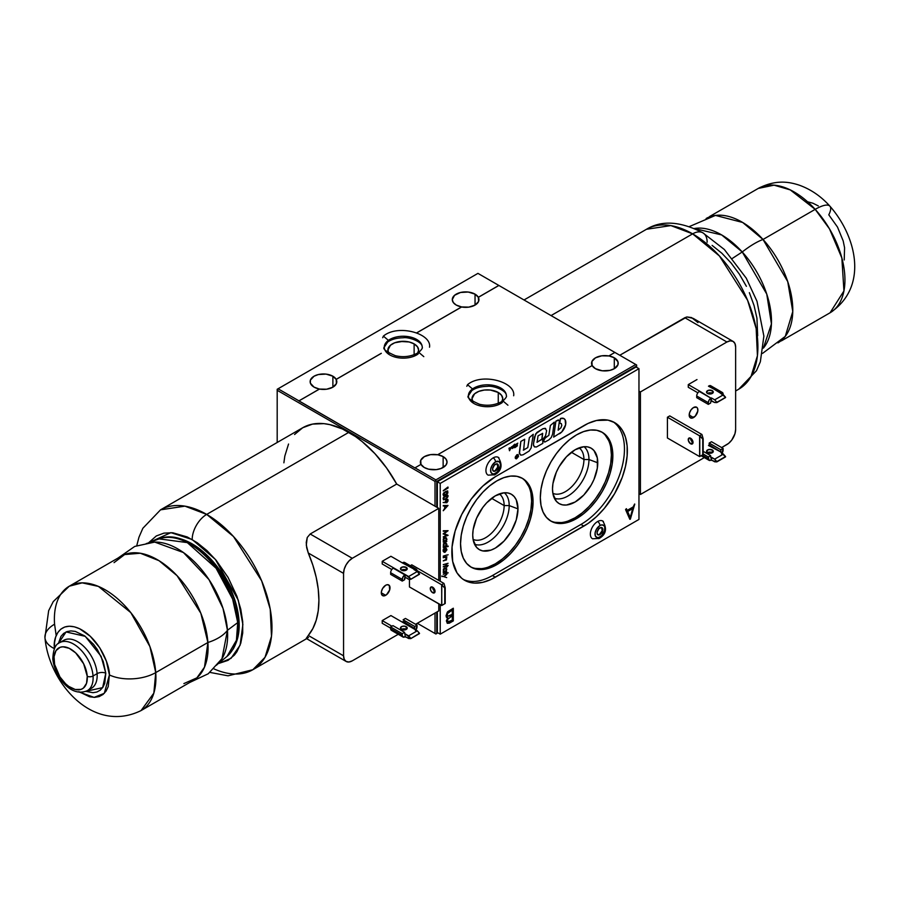 <?xml version="1.0" encoding="UTF-8"?>
<svg xmlns="http://www.w3.org/2000/svg" width="899" height="899" viewBox="0 0 899 899"><rect width="100%" height="100%" fill="white"/><g stroke="black" fill="none" stroke-linecap="round" stroke-linejoin="round"><path stroke-width="1.35" d="M414.124 343.89L414.124 354.79L414.124 343.89L409.135 341.968L400.246 341.463L394.695 342.789L390.447 345.238L387.862 350.172A15.384 8.878 180 0 1 397.358 341.968A15.384 8.878 180 0 1 414.124 343.89A15.384 8.878 180 0 1 418.631 350.172L417.462 346.778L414.124 343.89L414.124 354.79L414.124 343.89L409.135 341.968L403.246 341.294L394.695 342.789L390.447 345.238L388.154 348.441L388.154 351.902L389.031 353.577L387.862 350.172A15.384 8.878 180 0 1 397.358 341.968A15.384 8.878 180 0 1 414.124 343.89A15.384 8.878 180 0 1 418.631 350.172A15.384 8.878 180 0 1 417.81 353.037A15.384 8.878 180 0 0 418.631 350.172L417.462 346.778L414.124 343.89M388.683 353.037A15.384 8.878 180 0 1 387.862 350.172A15.384 8.878 180 0 0 388.683 353.037M417.462 353.577L418.631 350.172L417.462 353.577M468.593 397.302A18.98 10.957 180 0 1 472.526 388.941L471.818 390.582L472.526 388.941A18.98 10.957 0 0 0 468.593 397.302A18.98 10.957 0 0 0 482.392 406.337A18.98 10.957 0 0 0 502.226 402.595L502.934 400.943L507.935 405.213L502.934 400.943C495.652 405.157 487.831 406.258 479.47 404.258C470.267 400.201 466.57 397.369 468.401 395.762L471.818 390.582C475.638 387.896 480.819 386.491 487.37 386.356C492.495 385.368 506.879 390.155 506.351 395.762C506.98 396.414 505.834 398.133 502.934 400.943M472.526 388.941L467.525 384.671L472.526 388.941A18.98 10.957 180 0 1 492.36 385.199A18.98 10.957 180 0 1 506.159 394.223A18.98 10.957 0 0 0 492.36 385.199A18.98 10.957 0 0 0 472.526 388.941M466.817 386.312L467.525 384.671C481.931 372.456 516.026 381.963 513.655 395.762M384.457 348.733A18.98 10.957 180 0 1 388.402 340.373L387.683 342.013L388.402 340.373A18.98 10.957 0 0 0 384.457 348.733A18.98 10.957 0 0 0 398.268 357.768A18.98 10.957 0 0 0 418.091 354.015L418.799 352.374L423.8 356.645L418.799 352.374C411.517 356.577 403.696 357.678 395.346 355.689C386.132 351.633 382.446 348.801 384.266 347.194L387.683 342.013C391.503 339.328 396.684 337.912 403.235 337.777C408.36 336.799 422.744 341.575 422.215 347.194C422.845 347.834 421.698 349.565 418.799 352.374M388.402 340.373L383.401 336.102L388.402 340.373A18.98 10.957 180 0 1 408.225 336.619A18.98 10.957 180 0 1 422.036 345.654A18.98 10.957 0 0 0 408.225 336.619A18.98 10.957 0 0 0 388.402 340.373M382.682 337.743L383.401 336.102C397.796 323.876 431.891 333.383 429.52 347.194M733.078 341.395A12.305 7.102 -60 0 1 735.629 347.025L734.966 343.564L733.078 341.395L730.258 340.845L726.92 342.002L684.836 317.707L726.92 342.002A12.305 7.102 -60 0 1 733.078 341.395L693.23 318.392L686.937 316.954L619.782 355.262L684.836 317.707L686.937 316.954L691.556 317.572L697.972 322.617M692.635 233.852L551.053 315.583L692.635 233.852L719.425 255.968L747.597 300.288L756.171 328.629L757.43 355.746L750.935 376.771L738.787 389.166A92.316 53.299 -120 0 0 752.935 315.201A92.316 53.299 -120 0 0 692.635 233.852A20.52 11.844 -60 0 1 702.883 232.83A20.52 11.844 120 0 0 692.635 233.852A92.316 53.299 -120 0 0 646.471 229.279L670.868 225.593L692.635 233.852M707.524 393.357L709.918 392.784L712.311 393.357L712.311 390.683A3.382 1.955 180 0 1 713.3 392.065A3.382 1.955 180 0 1 711.21 393.863A3.382 1.955 180 0 1 707.524 393.447A3.382 1.955 180 0 1 706.524 392.065A3.382 1.955 180 0 1 708.614 390.256A3.382 1.955 180 0 1 712.311 390.683L712.311 393.357A3.382 1.955 0 0 0 707.446 393.402M693.534 407.528A6.158 3.551 -60 0 1 696.613 407.225A6.158 3.551 -60 0 1 697.557 412.147A6.158 3.551 -60 0 1 693.534 417.574L689.173 415.057L693.534 417.574A6.158 3.551 -60 0 1 690.454 417.878A6.158 3.551 -60 0 1 689.511 412.944A6.158 3.551 -60 0 1 693.534 407.528L696.613 407.225L697.557 408.303L697.804 411.068L695.197 416.226L691.117 418.125L689.511 416.799L689.511 412.944L691.117 409.764L693.534 407.528M707.524 452.658L709.918 452.085L712.311 452.658L712.311 449.972A3.382 1.955 180 0 1 713.3 451.354A3.382 1.955 180 0 1 711.21 453.163A3.382 1.955 180 0 1 707.524 452.736A3.382 1.955 180 0 1 706.524 451.354A3.382 1.955 180 0 1 708.614 449.545A3.382 1.955 180 0 1 712.311 449.972L712.311 452.658A3.382 1.955 0 0 0 707.446 452.691M690.556 438.218A3.382 1.955 -120 0 0 692.949 442.443L690.634 443.791A3.382 1.955 60 0 1 688.42 440.802A3.382 1.955 60 0 1 688.937 438.094A3.382 1.955 60 0 1 690.634 438.262A3.382 1.955 60 0 1 692.837 441.24A3.382 1.955 60 0 1 692.32 443.96A3.382 1.955 60 0 1 690.634 443.791L692.949 442.443L691.252 440.656L690.556 438.307M667.418 417.237L669.744 415.9L701.939 434.487L699.624 435.835L667.418 417.237L699.624 435.835L701.939 434.487L703.175 438.802L701.939 434.487L669.744 415.9L667.418 417.237L667.418 438.004L699.624 456.602L703.175 454.546L703.175 438.802L703.175 454.546L699.782 456.512L699.782 436.094L702.737 439.06L702.737 454.804L703.175 438.802L699.624 435.835L699.624 456.602L667.418 438.004L667.418 417.237M690.634 443.791L692.32 443.96L692.837 441.24L690.634 438.262L688.937 438.094L688.42 440.802L690.634 443.791M638.964 493.652L640.414 494.484L640.414 391.953L638.964 391.11L640.414 391.953L640.414 494.484L704.333 457.591L640.414 494.484L638.964 493.652M721.661 447.578L728.617 443.364L731.764 440.061L734.966 433.7L735.629 429.464A12.305 7.102 -60 0 1 726.92 444.544L721.661 447.578M735.629 429.464L735.629 347.025L735.629 429.464M708.468 445.488L720.616 451.849L709.187 444.735L709.187 443.061L720.796 449.758L720.796 451.433L720.796 449.758L723.111 448.421L711.514 441.724L709.187 443.061L720.796 449.758L723.111 448.421L711.514 441.724M710.929 457.467L714.683 459.131L723.38 454.107L725.56 456.535L716.851 461.895L725.56 456.535L716.851 461.558L714.683 459.131L716.851 461.895L725.56 456.872L720.504 451.939L723.38 454.107L714.683 459.131L711.367 457.22L711.367 459.895L710.929 457.467M721.953 453.276L723.111 448.421L723.111 450.096A3.697 2.135 -60 0 1 721.953 453.276L721.504 453.815M714.683 461.805L716.851 461.895L710.929 460.153A3.697 2.135 -60 0 1 709.086 460.333A3.697 2.135 -60 0 1 708.322 458.636L702.209 455.108L708.322 458.636L708.322 456.962L703.175 453.995L708.322 456.962L709.086 460.333L711.367 459.895L714.683 461.805M703.175 451.32L710.637 455.624L708.322 456.962L710.637 455.624L710.637 457.299M692.039 441.712L692.848 441.252L692.039 441.712M712.311 449.972L708.614 449.545L706.524 451.354L708.614 453.163L711.21 453.163L713.042 452.107L712.311 449.972M708.468 386.199L720.504 392.649A3.697 2.135 -60 0 1 722.346 392.458A3.697 2.135 -60 0 1 723.111 394.155L722.346 392.458L720.065 392.897L708.895 385.952A3.697 2.135 120 0 1 710.749 385.761L722.346 392.458M697.882 392.818L688.274 387.278L688.274 384.592L699.759 391.222L688.274 384.592L696.983 379.569L688.274 384.592L688.274 387.278L697.882 392.818M716.851 402.595L725.56 397.246L716.851 402.595L725.56 397.572L716.851 402.269L714.683 399.83L723.38 394.807L725.56 397.246L720.065 392.897L723.38 394.807L714.683 399.83L716.851 402.269L714.683 402.516L716.851 402.595M710.929 400.853L714.683 402.516L711.367 400.606L711.367 397.92L714.683 399.83L711.367 397.92L710.637 403.033L708.322 404.37L696.714 397.673L696.714 395.998L708.322 402.696L708.322 404.37L696.714 397.673M710.637 403.033L708.322 404.37L708.322 402.696L709.086 400.122L710.929 398.178L699.321 391.47A3.697 2.135 120 0 0 696.714 395.998L708.322 402.696A3.697 2.135 -60 0 1 710.929 398.178L699.759 391.222M712.311 390.683L708.614 390.256L706.524 392.065L707.524 393.447L711.21 393.863L713.3 392.065L712.311 390.683M726.92 342.002L640.414 391.953L726.92 342.002M712.109 245.382L721.875 253.26L731.067 262.957L739.349 274.128L746.384 286.32M749.35 292.647L754.047 305.491L756.936 318.156L757.666 335.765M735.629 390.998L738.787 389.166L756.475 370.714L760.352 361.769L763.88 336.114L756.98 301.244L746.249 278.151L724.336 249.484L702.883 232.83A20.52 11.844 -60 0 1 707.142 242.224M448.084 563.302L443.274 564.741L448.084 563.302M448.151 565.46L446.825 567.067L446.443 566.303L443.274 566.887L446.443 565.774L446.443 565.055L448.151 565.46M443.162 502.53L446.825 502.721L448.028 500.99L447.904 499.451L446.14 499.81L445.32 502.417L443.162 502.53M446.713 502.305L445.78 501.428L447.095 499.732L447.635 500.765L446.713 502.305M451.837 552.087A61.548 35.533 -60 0 1 495.349 476.717L482.718 486.168L471.177 499.147L461.715 514.509L455.152 530.949L452.051 547.042L452.669 561.414L456.973 572.809L461.715 578.271L464.581 580.26A61.548 35.533 -60 0 1 451.837 552.087M444.87 552.222L445.016 548.626L443.657 549.974L444.252 552.312L443.207 550.885L443.735 548.907L445.702 548.087L446.927 549.828L445.016 552.312L445.016 548.626M445.41 551.66L446.488 549.918L445.41 548.604L445.41 551.66M446.252 548.334L446.927 549.828M557.65 420.204L555.897 421.215L553.66 437.116L561.785 431.925L565.617 424.789L565.111 419.743L563.639 418.451L560.448 418.586L559.785 423.283L561.336 423.586L561.808 425.396L560.954 427.8L558.144 430.194L559.38 421.114L558.706 420.002L557.65 420.204M563.965 418.619L563.943 418.597A9.001 5.203 120 0 0 563.943 418.597A9.001 5.203 120 0 0 560.414 418.563L560.448 418.586A9.001 5.203 -60 0 1 563.965 418.619A9.001 5.203 -60 0 1 565.347 425.834A9.001 5.203 -60 0 1 559.47 433.767M437.33 507.519L437.33 481.74L440.229 483.415L440.229 581.271L440.229 483.415L437.33 481.74L636.054 367.006L638.964 368.68L440.229 483.415L638.964 368.68L636.054 367.006M437.33 632.491L440.229 634.166L440.229 604.712L440.229 634.166L437.33 632.491L437.33 611.736M638.964 519.431L638.964 368.68L638.964 519.431L440.229 634.166L638.964 519.431M463.165 579.372A61.548 35.533 120 0 0 492.45 575.54L495.349 577.214L588.103 523.42L596.475 516.678L604.353 508.351L614.613 493.641L622.22 477.414L625.479 466.424L627.142 455.804L627.142 445.949L625.479 437.251L622.22 430.037L617.478 424.575L614.613 422.586L608.016 420.136L596.475 420.496L588.103 423.407L495.349 476.717L583.844 425.632A61.548 35.533 -60 0 1 614.613 422.586A61.548 35.533 -60 0 1 624.041 471.896A61.548 35.533 -60 0 1 583.844 526.129L580.934 524.454L492.45 575.54L495.349 577.214A61.548 35.533 -60 0 1 464.581 580.26L471.177 582.709L474.841 583.125L482.718 582.35L491.09 579.439L583.844 526.129L580.934 524.454A61.548 35.533 120 0 0 620.737 471.548A61.548 35.533 120 0 0 613.129 421.8M632.682 508.587L630.233 517.554M632.885 508.474L627.671 511.486L632.885 508.474L630.334 517.802L627.671 511.486M625.738 509.755L630.334 519.229L634.773 504.103L633.267 507.047L627.255 510.52L626.423 508.699L625.738 509.755M634.627 504.024L633.121 506.969L627.199 510.385L633.267 507.047L627.255 510.52M447.994 496.001L447.118 494.989L444.32 496.428L443.106 498.215L443.522 499.844L445.915 499.069L447.758 497.046L447.724 495.18L448.14 496.091L445.499 495.619L448.14 496.091M447.848 505.407L443.274 505.991M444.657 506.047L444.657 508.429L443.274 510.486M447.871 487.067L443.274 490.652M446.691 574.405L443.398 576.517L441.836 576.012L441.982 576.619M446.691 577.596L441.982 576.102L443.544 576.596L446.825 574.304L444.095 576.776M448.062 572.865L443.274 574.169M446.219 568.303L444.758 567.977L443.477 568.966L443.274 572.517M446.219 543.086L444.915 542.715L443.477 543.749L443.274 547.289M448.062 545.996L446.297 546.21M446.477 531.219L443.14 533.894L446.713 535.298L443.274 537.029L448.084 535.343L444.14 533.748L448.084 530.68L443.274 530.781L446.736 531.208L443.274 533.972M446.533 535.231L443.274 536.894M447.938 535.197L444.162 533.736M447.938 530.68L443.274 531.23M516.869 454.759L515.194 457.658L516.228 458.861L515.352 458.344L515.352 456.861L516.891 454.748L515.419 457.557L515.846 458.524L516.891 458.445L515.824 458.512M516.869 458.468L516.251 458.883M545.715 428.609L542.839 428.722L535.647 433.88L533.455 443.657L533.523 445.499L534.871 447.039M554.245 422.17L550.379 425.452L548.873 435.24L544.176 438.858L543.76 441.465L544.783 442.05M511.7 446.702L509.958 448.579L511.745 446.679L509.531 450.747L509.014 448.241L509.8 447.792L508.991 448.23L509.497 450.725M514.7 444.218L512.531 446.387L512.093 448.185L514.149 447.545L514.678 444.196L512.497 446.376L512.284 448.545M517.285 457.265L517.285 455.624L516.386 457.299L517.285 457.265M517.768 443.196L515.442 444.612L515.352 446.32M517.341 444.623L515.981 444.724L517.802 443.173L515.475 444.623L515.251 446.297L516.689 446.084L514.891 447.612M516.7 445.634L514.891 447.657L517.318 445.893L517.375 444.645L515.925 445.151M447.747 617.692L446.365 620.872L447.376 623.333M453.175 608.308L447.567 611.769L446.05 615.714L446.443 617.332L447.893 617.77L446.511 620.962L447.241 623.277L449.286 623.187L453.321 620.906L453.321 608.23L447.151 612.556L446.207 615.41L446.837 617.647M626.367 508.699L625.558 509.576L629.794 519.262M558.942 420.136L555.863 421.193L553.672 437.083M564.437 418.956L562.65 418.192L560.414 418.563L559.762 423.272L561.313 423.564L561.774 425.384L560.92 427.789L558.144 430.16M533.231 434.307L529.365 437.588L527.747 447.578L523.634 450.084L524.668 439.24L520.847 441.443L519.442 453.624L520.779 455.175L523.106 454.77L529.163 451.006L531.129 447.96L533.264 434.284L529.387 437.599L527.78 447.601L523.297 450.118M524.634 439.263L520.824 441.431L519.319 452.77L520.813 455.186M516.936 458.389L518.476 456.501L518.116 454.591L516.936 454.68L518.408 455.804L516.936 458.389M446.219 537.782L444.758 537.456L443.477 538.445L443.274 541.996M446.106 548.255L444.578 548.087L443.297 549.267L443.117 551.109L444.106 552.233M447.399 555.065L448.118 554.75L447.399 555.065M446.691 555.043L443.274 556.088M446.691 556.695L443.274 557.74M445.769 557.537L446.095 559.436L443.274 560.785M447.938 563.325L443.274 564.628M446.691 565.01L443.274 566.775M446.297 566.336L446.443 567.033M448.005 565.482L446.825 565.595M447.747 491.034L444.095 492.427L443.061 494.236L443.522 495.641M447.758 499.372L445.994 499.732L445.174 502.327L443.185 502.485M452.287 615.68L452.287 620.13L447.691 621.951M445.69 538.085L446.241 539.962L444.095 541.097M452.287 610.028L452.287 614.309L447.41 616.388M446.825 556.661L443.274 557.324L445.915 557.616L446.5 558.56L445.938 559.774L443.274 560.897L446.466 559.931L446.825 556.661M446.825 541.445L446.174 541.052L446.915 539.501L446.365 537.872L444.218 537.872L443.218 539.557L443.892 541.468L443.274 542.108L446.825 541.445M445.05 538.04L446.05 538.31L446.455 539.715L444.477 541.288L443.634 539.58L445.05 538.04M545.524 437.476L548.795 435.464L550.413 425.463L554.278 422.148L552.604 434.082L551.289 437.453L548.84 439.903L544.805 442.072L543.648 440.735L545.524 437.476M449.927 621.659L447.837 622.029L447.623 619.389L452.433 615.59L452.433 620.22L449.927 621.659M449.714 615.961L447.286 616.197L447.511 613.567L452.433 609.938L452.433 614.388L449.714 615.961M545.524 435.88L546.626 430.722L545.154 428.306L542.861 428.733L536.804 432.498L534.388 437.217L533.433 444.645L534.309 446.747L536.377 447.005L542.861 443.353L542.636 439.589L545.524 435.88M538.04 435.858L542.67 433.385L542.03 439.049L537.108 442.286L538.04 435.858M448.208 546.491L446.174 546.345L446.915 544.345L445.78 542.827L443.477 544.064L443.892 546.772L443.274 547.401L448.208 546.491M445.05 543.333L446.05 543.614L446.455 545.008L444.477 546.581L443.634 544.873L445.05 543.333M448.017 505.474L443.274 505.541L444.791 506.036L444.791 508.519L443.274 510.733L448.017 505.474M445.286 506.025L447.095 505.968L445.286 507.98L445.286 506.025M445.69 568.606L446.241 570.483L444.095 571.629M446.825 571.966L446.174 571.573L446.769 568.966L445.78 568.056L444.409 568.269L443.319 569.651L443.892 572L443.274 572.629L446.825 571.966M445.05 568.561L446.05 568.831L446.455 570.236L444.477 571.809L443.634 570.101L445.05 568.561M445.848 548.727L446.275 550.357L445.263 551.57M445.69 543.378L446.095 545.581L444.095 546.401M542.479 433.318L541.839 439.442L536.917 442.218M447.252 499.754L447.252 501.44L445.87 502.271M445.499 498.833L443.803 499.26L443.814 497.597L447.297 495.72L447.297 497.125L445.499 498.833M447.061 491.393L446.781 493.652L443.803 495.057M448.017 487.078L448.017 488.09L443.274 490.82L448.017 487.078M446.825 555.009L443.274 556.2L446.825 555.009M448.208 572.843L443.274 574.281L448.208 572.843M513.003 446.376L513.812 445.971L512.823 447.994L513.003 446.376M513.756 445.837L512.745 447.96M446.87 505.98L445.286 507.733M509.8 447.792L509.958 448.612M510.036 448.949L510.16 449.59L510.565 448.635L510.036 448.949M445.646 491.495L443.331 493.866L443.668 495.731L446.061 494.956L447.904 492.933L447.612 490.921L445.646 491.495M443.645 494.495L444.724 492.596L447.444 491.596L446.297 494.293L444.275 495.214L443.645 494.495M235.988 643.122A66.47 38.376 -120 0 0 192.184 543.884L192.184 543.884A66.47 38.376 -120 0 0 175.136 537.737M385.66 595.318A6.158 3.551 -60 0 1 382.581 595.621A6.158 3.551 -60 0 1 381.637 590.699A6.158 3.551 -60 0 1 385.66 585.271L387.323 584.687L389.278 585.418L389.683 589.901L386.514 594.733L383.244 595.868L381.637 594.542L381.311 592.812L385.66 595.318L381.311 592.812L381.39 591.778L382.581 588.519L385.66 585.271A6.158 3.551 -60 0 1 388.739 584.968A6.158 3.551 -60 0 1 389.683 589.901A6.158 3.551 -60 0 1 385.66 595.318M406.303 629.401A3.382 1.955 0 0 0 406.236 629.356L406.236 626.682A3.382 1.955 180 0 1 407.225 628.064A3.382 1.955 180 0 1 405.146 629.862A3.382 1.955 180 0 1 401.448 629.446L405.146 629.862L407.225 628.064L405.146 626.255L402.55 626.255L400.718 627.311L401.448 629.446A3.382 1.955 180 0 1 400.46 628.064A3.382 1.955 180 0 1 402.55 626.255A3.382 1.955 180 0 1 406.236 626.682L406.236 629.356A3.382 1.955 0 0 0 401.381 629.401M406.303 570.112A3.382 1.955 0 0 0 406.236 570.067L406.236 567.381A3.382 1.955 180 0 1 407.225 568.764A3.382 1.955 180 0 1 405.146 570.573A3.382 1.955 180 0 1 401.448 570.146L405.146 570.573L407.225 568.764L406.236 567.381L402.55 566.966L400.46 568.764L401.448 570.146A3.382 1.955 180 0 1 400.46 568.764A3.382 1.955 180 0 1 402.55 566.966A3.382 1.955 180 0 1 406.236 567.381L406.236 570.067A3.382 1.955 0 0 0 401.381 570.112M308.469 637.515L306.233 638.414L308.278 635.447A92.316 53.299 -120 0 0 308.278 553.009L306.694 547.817L306.233 542.468L307.244 537.501L310.177 534.006L396.695 484.055A92.316 53.299 -120 0 0 348.846 432.329L206.691 514.408A92.316 53.299 60 0 1 267.003 595.745A92.316 53.299 60 0 1 252.844 669.721A92.316 53.299 60 0 1 213.94 668.867M306.638 638.661L252.844 669.721L265.003 657.326L271.487 636.301L270.228 609.185L261.654 580.844L233.493 536.523L206.691 514.408A20.52 11.844 120 0 0 192.184 539.524L215.423 559.436L238.269 600.15L242.887 624.502L240.1 645.19L231.021 658.338L218.715 663.451L228.088 660.327L234.403 655.09L236.965 651.64L240.775 643.223L242.708 633.065L242.708 621.58L240.775 609.185L236.965 596.363L228.088 577.428L216.12 560.268L206.927 550.559L197.162 542.681L187.206 536.939L172.754 532.77L163.978 533.118L156.291 535.973L148.897 542.524M432.666 592.722A3.382 1.955 60 0 1 430.452 589.744A3.382 1.955 60 0 1 430.969 587.025A3.382 1.955 60 0 1 432.666 587.193L430.969 587.025L430.452 589.744L431.745 591.98L434.352 592.891L434.869 590.182L432.666 587.193A3.382 1.955 60 0 1 434.869 590.182A3.382 1.955 60 0 1 434.352 592.891A3.382 1.955 60 0 1 432.666 592.722L434.981 591.385L432.666 592.722M432.588 587.159A3.382 1.955 -120 0 0 434.981 591.385A3.382 1.955 -120 0 0 435.049 591.43M409.45 586.946L441.656 605.533L443.971 604.195L441.656 605.533L441.814 585.035L444.769 587.991L444.769 603.735L441.814 605.454L444.769 603.735L444.769 587.991L441.656 584.766L417.035 570.55L441.656 584.766L443.971 583.429L441.656 584.766L441.814 605.454L409.45 586.946L409.45 579.259L409.45 586.946M410.27 565.707L411.776 564.842L443.971 583.429L445.207 587.744L443.971 583.429L411.776 564.842L410.27 565.707M444.128 604.106L445.207 603.487L445.207 587.744L445.207 603.487L444.128 604.106M434.981 591.385L433.284 589.598L432.588 587.238M294.569 434.498L302.693 427.755L312.582 424.092L323.865 423.643L329.899 424.631L342.452 429.003L355.543 436.599L362.173 441.611L374.95 453.692L386.615 468.031L396.695 484.055L438.779 508.362L352.273 558.301L310.177 534.006L396.695 484.055L438.779 508.362L352.273 558.301L348.936 560.987L346.115 564.797L344.227 569.146L343.564 573.382L343.564 655.821L344.227 659.282L346.115 661.45L348.936 662.001L352.273 660.844A12.305 7.102 -60 0 1 346.115 661.45A12.305 7.102 -60 0 1 343.564 655.821L308.278 635.447L312.852 628.558L316.19 620.299L318.224 610.837L318.909 600.363L318.224 589.103L316.19 577.293L312.852 565.179L308.278 553.009L343.564 573.382A12.305 7.102 -60 0 1 352.273 558.301L310.177 534.006L307.244 537.501L306.301 545.12L308.278 553.009L343.564 573.382L343.564 655.821L308.278 635.447L306.537 638.447M438.779 508.362L438.779 580.428L438.779 508.362M438.779 603.881L438.779 610.893L438.779 603.881M283.882 462.816L284.826 456.04L288.545 444.039M352.273 660.844L398.257 634.289L352.273 660.844M415.585 624.288L438.779 610.893L415.585 624.288M148.773 542.681L170.911 532.635L192.184 539.524A20.52 11.844 -60 0 1 206.691 514.408L184.936 506.148L160.539 509.834A92.316 53.299 60 0 1 206.691 514.408L348.846 432.329A92.316 53.299 -120 0 0 302.693 427.755L160.539 509.834L142.851 528.286L138.963 537.231L136.772 545.603M382.21 561.302L393.695 567.932L382.21 561.302L390.919 556.279L402.392 562.909L390.919 556.279L382.21 561.302L382.21 563.976L391.807 569.528L382.21 563.976L382.21 561.302M419.485 573.944L410.787 579.304L419.485 574.281L417.316 571.517L419.485 573.944M390.649 574.382L402.246 581.08L402.685 577.473L404.865 574.877L393.256 568.179A3.697 2.135 120 0 0 390.649 572.708L402.246 579.406L402.246 581.08L404.572 579.743L402.246 581.08L390.649 574.382L390.649 572.708L402.246 579.406A3.697 2.135 -60 0 1 404.865 574.877L405.292 577.315L408.607 579.226L410.787 579.304L408.607 579.226L405.292 577.315L404.572 579.743L404.572 578.068M404.865 577.563L405.292 574.63L410.787 578.967L408.607 576.54L417.316 571.517L414.439 569.359A3.697 2.135 -60 0 1 416.282 569.168A3.697 2.135 -60 0 1 417.046 570.865L416.282 569.168L414.001 569.606L417.316 571.517L408.607 576.54L393.695 567.932M402.392 562.909L414.439 569.359L402.831 562.65A3.697 2.135 120 0 1 404.674 562.471L416.282 569.168M401.448 570.067L403.842 569.494L406.236 570.067M382.21 620.591L391.953 626.221L382.21 620.591L390.919 615.568L402.392 622.198L390.919 615.568L382.21 620.591L382.21 623.277L390.649 628.143L382.21 623.277L382.21 620.591M419.485 633.244L410.787 638.605L419.485 633.581L417.316 630.817L419.485 633.244M403.01 637.043L405.292 636.604L404.572 632.334L405.292 636.604L408.607 638.515L410.787 638.605L404.865 636.852A3.697 2.135 -60 0 1 403.01 637.043A3.697 2.135 -60 0 1 402.246 635.346L390.649 628.648A3.697 2.135 120 0 0 391.413 630.334L403.01 637.043L402.246 635.346L390.649 628.648L390.649 626.974L392.964 625.637L404.572 632.334L392.964 625.637M404.572 632.334L402.246 633.671L390.649 626.974L402.246 633.671L402.246 635.346L402.246 633.671L404.572 632.334M402.392 622.198L417.316 630.817L408.607 635.84L405.292 633.919L410.787 638.268L408.607 635.84L417.316 630.817L402.831 621.951L403.123 621.445L414.641 628.435L414.72 626.468L417.046 625.131L405.438 618.433L403.123 619.771L414.72 626.468L417.046 625.131L405.438 618.433M415.889 629.985L417.046 625.131L417.046 626.805A3.697 2.135 -60 0 1 415.877 629.985L415.428 630.525M404.82 622.423A3.697 2.135 120 0 0 405.325 621.04M401.448 629.356L403.842 628.783L406.236 629.356M597.891 534.793L600.51 534.197L602.352 531.702L602.791 528.938L601.049 527.499L598.835 528.781L597.093 532.23L597.453 534.545L599.936 534.59A4.102 2.371 -60 0 1 597.891 534.793A4.102 2.371 -60 0 1 597.262 531.5A4.102 2.371 -60 0 1 599.936 527.893A4.102 2.371 -60 0 1 601.993 527.679A4.102 2.371 -60 0 1 602.622 530.972A4.102 2.371 -60 0 1 599.936 534.59L599.509 534.332A4.102 2.371 120 0 0 602.128 530.916A4.102 2.371 120 0 0 601.757 527.578M603.386 521.499A10.26 5.922 120 0 0 597.621 521.521A3.281 1.899 60 0 1 599.936 525.544A6.978 4.023 -60 0 1 604.87 528.387A6.978 4.023 -60 0 1 599.936 536.928A3.281 1.899 60 0 1 599.262 538.434A3.281 1.899 -120 0 0 599.936 536.928A6.978 4.023 -60 0 1 595.003 534.085A6.978 4.023 -60 0 1 599.936 525.544A3.281 1.899 -120 0 0 597.621 521.521A10.26 5.922 120 0 0 591.115 529.927A10.26 5.922 120 0 0 591.845 538.299M592.486 538.782L599.262 538.434A3.281 1.899 60 0 1 597.621 538.276M597.678 534.647A4.102 2.371 120 0 0 599.509 534.332L602.184 530.725L601.555 527.432M599.936 525.544L601.824 524.892L604.038 525.701L604.78 527.331L604.499 530.792L601.824 535.411L598.981 537.377L597.206 537.557L595.385 536.051L595.104 532.916L596.453 529.219L599.936 525.544M493.45 471.143L496.068 470.548L497.911 468.053L498.349 465.289L496.608 463.85L494.394 465.131L492.652 468.581L493.012 470.885L495.495 470.941A4.102 2.371 -60 0 1 493.45 471.143A4.102 2.371 -60 0 1 492.821 467.851A4.102 2.371 -60 0 1 495.495 464.232A4.102 2.371 -60 0 1 497.552 464.03A4.102 2.371 -60 0 1 498.181 467.323A4.102 2.371 -60 0 1 495.495 470.941L495.068 470.683A4.102 2.371 120 0 0 497.686 467.266A4.102 2.371 120 0 0 497.327 463.929M498.945 457.838A10.26 5.922 120 0 0 493.18 457.872A3.281 1.899 60 0 1 495.495 461.895A6.978 4.023 -60 0 1 500.428 464.738A6.978 4.023 -60 0 1 495.495 473.279A3.281 1.899 60 0 1 494.821 474.784A3.281 1.899 -120 0 0 495.495 473.279A6.978 4.023 -60 0 1 490.573 470.435A6.978 4.023 -60 0 1 495.495 461.895A3.281 1.899 -120 0 0 493.18 457.872A10.26 5.922 120 0 0 486.685 466.278A10.26 5.922 120 0 0 487.404 474.65M488.045 475.133L494.821 474.784A3.281 1.899 60 0 1 493.18 474.627M493.236 470.997A4.102 2.371 120 0 0 495.068 470.683L497.743 467.075L497.113 463.783M495.495 461.895L498.99 461.547L500.338 463.682L500.338 465.907L497.383 471.761L494.54 473.728L492.764 473.908L490.944 472.402L490.663 469.267L492.011 465.57L495.495 461.895M504.148 505.575A26.262 15.159 -60 0 1 493.079 531.579A26.262 15.159 -60 0 1 473.076 539.366A26.262 15.159 120 0 0 493.079 531.579A26.262 15.159 120 0 0 504.148 505.575L509.194 505.575A29.824 17.216 -60 0 1 497.012 534.669A29.824 17.216 -60 0 1 474.548 544.232A29.824 17.216 120 0 0 497.012 534.669A29.824 17.216 120 0 0 509.194 505.575L517.981 508.879A32.004 18.474 -60 0 1 502.417 542.693A32.004 18.474 -60 0 1 477.133 547.952A32.004 18.474 -60 0 1 472.728 535.006L473.155 539.85L476.537 547.322L479.358 549.66L482.785 550.93L490.944 550.121L495.349 548.075L504.013 541.086L511.351 531.174L516.262 519.869L517.981 508.879L516.262 499.866L514.172 496.563L511.351 494.225L507.924 492.955L504.013 492.798L495.349 495.81L486.696 502.799L482.785 507.474L476.537 518.285L473.155 529.657L472.728 535.006A32.004 18.474 -60 0 1 485.145 504.519A32.004 18.474 -60 0 1 508.767 493.158A32.004 18.474 -60 0 1 517.981 508.879L509.194 505.575A29.824 17.216 120 0 0 504.26 492.776A29.824 17.216 -60 0 1 509.194 505.575L504.148 505.575A26.262 15.159 120 0 0 499.305 493.933A26.262 15.159 -60 0 1 504.148 505.575L491.607 498.338L504.148 505.575M470.447 566.752A51.288 29.611 120 0 0 495.349 563.819L496.81 564.651A51.288 29.611 -60 0 1 471.166 567.19A51.288 29.611 -60 0 1 463.3 526.095A51.288 29.611 -60 0 1 496.81 480.909L503.878 477.627L510.688 476.077L516.947 476.324L522.443 478.369L526.96 482.111L530.309 487.415L532.377 494.079L533.073 501.844L532.377 510.418L530.309 519.465L526.96 528.634L522.443 537.58L516.947 545.963L510.688 553.458L503.878 559.762L496.81 564.651L489.73 567.932L482.932 569.483L476.661 569.224L471.166 567.19L466.648 563.448L463.3 558.144L461.243 551.48L460.546 543.715L461.243 535.141L463.3 526.095L466.648 516.925L471.166 507.969L476.661 499.597L482.932 492.101L489.73 485.797L496.81 480.909A51.288 29.611 -60 0 1 522.443 478.369A51.288 29.611 -60 0 1 530.309 519.465A51.288 29.611 -60 0 1 496.81 564.651L495.349 563.819A51.288 29.611 120 0 0 528.657 519.285A51.288 29.611 120 0 0 521.712 477.965M498.26 392.47L498.26 403.359L498.26 392.47L490.382 390.031L484.37 390.031L478.83 391.357L474.582 393.807L471.986 398.751A15.384 8.878 180 0 1 481.493 390.537A15.384 8.878 180 0 1 498.26 392.47A15.384 8.878 180 0 1 502.766 398.751L501.586 395.346L498.26 392.47M472.807 401.606A15.384 8.878 180 0 1 471.986 398.751L473.166 402.145M443.14 456.613L443.14 467.502L443.14 456.613A13.339 7.698 180 0 1 447.039 462.064A13.339 7.698 180 0 1 438.813 469.177A13.339 7.698 180 0 1 424.272 467.502A13.339 7.698 180 0 1 420.99 464.378L414.99 467.84L435.88 479.897L435.015 481.403L277.184 390.29L277.184 442.477L277.184 390.29L278.061 388.784L414.933 467.941L298.895 400.943L319.448 389.009A13.339 7.698 180 0 1 314.032 387.109A13.339 7.698 180 0 1 310.133 381.659A13.339 7.698 180 0 1 318.358 374.546A13.339 7.698 180 0 1 332.888 376.22L332.888 387.177L332.888 376.22A13.339 7.698 180 0 1 336.181 379.344L381.288 353.296L336.181 379.412L332.888 376.22L326.067 374.108L318.358 374.546L314.032 376.22L310.38 380.165L310.38 383.165L314.032 387.109L319.448 389.076L298.951 400.842L278.061 388.784L277.184 389.278L277.184 390.29L278.061 388.784L477.942 273.375L277.184 389.278L277.184 390.29L435.015 481.403L435.88 479.897L635.773 364.5L614.882 352.43L608.881 355.892A13.339 7.698 180 0 1 614.298 357.791L614.298 368.68L614.298 357.791A13.339 7.698 180 0 1 618.209 363.241A13.339 7.698 180 0 1 609.971 370.354A13.339 7.698 180 0 1 595.441 368.68A13.339 7.698 180 0 1 592.16 365.556L437.723 454.714A13.339 7.698 180 0 1 443.14 456.613L446.028 459.119L447.039 462.064L446.028 465.008L441.117 468.458L436.307 469.615L428.598 469.177L424.272 467.502L420.99 464.378L414.99 467.84L435.88 479.897L635.773 364.5L614.882 352.43L608.881 355.892L614.298 357.791L617.95 361.735L617.95 364.736L614.298 368.68L609.971 370.354L602.274 370.793L595.441 368.68L592.16 365.556L437.723 454.714L443.14 456.613M420.957 464.39A13.339 7.698 180 0 1 420.372 462.131A13.339 7.698 180 0 1 437.723 454.782L430.542 454.647L424.272 456.681L420.754 460.299L420.99 464.446M592.126 365.567A13.339 7.698 180 0 1 591.542 363.308A13.339 7.698 180 0 1 608.881 355.959L601.701 355.824L595.441 357.858L591.924 361.477L592.16 365.623M475.043 294.142L475.043 305.098L475.043 294.142A13.339 7.698 180 0 1 478.335 297.277L498.889 285.466L478.335 297.344A13.339 7.698 180 0 1 478.953 299.659A13.339 7.698 180 0 1 461.603 306.997L416.866 332.821L461.603 306.93L468.784 307.132L475.043 305.098L478.571 301.491L478.335 297.344L498.889 285.466L614.882 352.43L477.942 273.375L498.833 285.433L478.335 297.277L475.043 294.142A13.339 7.698 180 0 0 460.513 292.478A13.339 7.698 180 0 0 452.287 299.592L454.534 295.31L460.513 292.478L468.222 292.04L475.043 294.142M456.186 305.031A13.339 7.698 180 0 1 452.287 299.592L453.298 302.536L456.186 305.031A13.339 7.698 180 0 0 461.603 306.93L456.186 305.031M610.702 447.174L611.399 454.939L610.702 463.513L608.634 472.559L605.285 481.74L600.779 490.685L595.284 499.069L589.014 506.553L582.215 512.868L575.135 517.757L576.585 518.588A51.288 29.611 -60 0 1 550.941 521.128A51.288 29.611 -60 0 1 543.086 480.032A51.288 29.611 -60 0 1 576.585 434.846A51.288 29.611 -60 0 1 602.229 432.307A51.288 29.611 -60 0 1 610.095 473.402A51.288 29.611 -60 0 1 576.585 518.588L575.135 517.757A51.288 29.611 120 0 0 608.443 473.222A51.288 29.611 120 0 0 601.498 431.902M554.335 498.17A29.824 17.216 120 0 0 576.798 488.618A29.824 17.216 120 0 0 588.969 459.513L597.768 462.816A32.004 18.474 -60 0 1 582.192 496.63A32.004 18.474 -60 0 1 556.908 501.889A32.004 18.474 -60 0 1 552.503 488.944A32.004 18.474 -60 0 1 564.92 458.456A32.004 18.474 -60 0 1 588.553 447.095A32.004 18.474 -60 0 1 597.768 462.816L588.969 459.513A29.824 17.216 -60 0 1 576.798 488.618A29.824 17.216 -60 0 1 554.335 498.17M552.851 493.304A26.262 15.159 120 0 0 572.865 485.516A26.262 15.159 120 0 0 583.934 459.513L588.969 459.513L583.934 459.513A26.262 15.159 -60 0 1 572.865 485.516A26.262 15.159 -60 0 1 552.851 493.304M571.382 452.276L583.934 459.513L571.382 452.276M579.08 447.871A26.262 15.159 -60 0 1 583.934 459.513A26.262 15.159 120 0 0 579.08 447.871M584.035 446.713A29.824 17.216 -60 0 1 588.969 459.513A29.824 17.216 120 0 0 584.035 446.713M605.285 435.206L608.634 440.51M550.222 520.69A51.288 29.611 120 0 0 575.135 517.757L568.056 521.038M561.257 522.577L554.986 522.33M552.503 488.944L552.941 493.787L556.324 501.26L559.133 503.597L562.56 504.867L566.471 505.024L575.135 502.013L583.799 495.023L591.137 485.123L593.947 479.538L597.329 468.165L597.329 457.973L593.947 450.5L591.137 448.163L587.71 446.893L583.799 446.736L575.135 449.747L566.471 456.737L559.133 466.637L556.324 472.222L552.941 483.595L552.503 488.944M381.288 353.363L336.181 379.412A13.339 7.698 180 0 1 336.799 381.727A13.339 7.698 180 0 1 319.448 389.076L298.895 400.943L319.448 389.076L326.629 389.211L332.888 387.177L336.417 383.558L336.181 379.412L381.288 353.363M416.799 332.799L461.603 306.93L416.799 332.799M417.327 623.288L435.015 633.492L435.015 613.073L435.015 633.492L435.88 633.997L417.327 623.288M435.015 506.182L435.015 481.403L435.015 506.182M437.914 632.829L435.88 633.997L437.914 632.829M501.586 402.145L502.766 398.751A15.384 8.878 180 0 1 501.945 401.606M636.638 364.994L635.773 364.5L636.638 366.005L636.638 364.994M636.638 367.343L636.638 366.005L436.757 481.403L435.88 480.909L436.757 481.403L436.757 507.182L436.757 481.403L636.638 366.005L636.638 367.343M436.757 612.073L436.757 633.492L436.757 612.073M576.585 518.588L569.517 521.87L562.707 523.42L556.436 523.162L550.941 521.128L546.435 517.386L543.086 512.082L541.018 505.418L540.321 497.653L541.018 489.078L543.086 480.032L546.435 470.862L550.941 461.917L556.436 453.534L562.707 446.039L569.517 439.735L576.585 434.846L583.665 431.565L590.463 430.014L596.734 430.273L602.229 432.307L606.735 436.049L610.095 441.353L612.152 448.017L612.848 455.782L612.152 464.356L610.095 473.402L606.735 482.572L602.229 491.517L596.734 499.9L590.463 507.396L583.665 513.7L576.585 518.588M525.51 481.268L528.859 486.573M530.927 493.236L531.624 501.001L530.927 509.576L528.859 518.622L525.51 527.792L520.993 536.748L515.498 545.131L509.227 552.615L502.429 558.931L495.349 563.819L488.281 567.1M481.482 568.64L475.211 568.393M149.369 542.468L159.145 538.872L187.284 542.603L216.086 568.247L232.639 599.071L237.729 622.58A4.102 2.158 -4.1 0 0 238.561 621.153A4.102 2.158 175.9 0 1 237.729 622.58A68.189 39.376 -120 0 0 208.456 559.144A68.189 39.376 -120 0 0 159.145 538.872C189.397 525.949 236.797 577.821 238.561 621.153C239.348 632.233 237.538 641.56 233.144 649.145L227.009 656.405A68.189 39.376 -120 0 0 237.729 622.58L227.458 630.278L237.729 622.58L236.426 640.29L227.009 656.405L218.996 663.069M146.132 543.659A70.572 40.747 60 0 1 197.162 564.628A70.572 40.747 60 0 1 227.458 630.278L222.997 608.365L208.95 579.574L183.441 552.548L154.718 542.086L134.738 546.435L117.926 558.122M114.049 562.628L124.658 554.548L140.334 553.233L159.022 560.684L177.092 575.72L200.837 613.242L207.894 642.493A41.028 21.576 -4.1 0 0 227.458 630.278A41.028 21.576 175.9 0 1 207.894 642.493A71.796 41.455 -120 0 0 174.721 573.27A71.796 41.455 -120 0 0 121.41 556.11L69.257 586.215A71.796 41.455 60 0 1 122.556 603.375A71.796 41.455 60 0 1 155.741 672.598L207.894 642.493L155.741 672.598L149.919 646.595L130.793 612.601L98.418 586.406L82.191 582.855L69.257 586.215L53.266 601.577L48.658 610.679L44.95 637.593C48.782 682.431 92.485 734.326 141.053 710.581L153.841 693.14L155.741 672.598A32.825 17.261 175.9 0 1 109.408 674.935A32.825 17.261 -4.1 0 0 155.741 672.598A71.796 41.455 60 0 1 141.053 710.581L193.206 680.464A71.796 41.455 -120 0 0 207.894 642.493L204.5 667.148L196.881 677.857L183.879 683.588M54.412 648.629A32.825 17.261 175.9 0 1 44.95 637.56A32.825 17.261 175.9 0 1 54.569 624.198A71.796 41.455 60 0 1 69.257 586.215M54.479 648.662C52.693 638.459 59.3 619.456 79.595 628.738C99.946 638.908 109.824 665.799 109.408 674.935L106.419 661.282L99.699 647.707L90.282 636.278L79.595 628.738L74.28 626.805L69.268 626.221L64.728 627.008L60.862 629.131L57.806 632.503L55.671 637.009L54.547 642.459L54.479 648.662M44.95 637.56A32.825 17.261 -4.1 0 0 53.187 647.999M89.574 689.117A27.689 15.991 -120 0 0 97.103 673.643A6.158 3.236 175.9 0 1 105.79 673.205L102.643 687.634L85.888 691.331L92.957 692.691L96.89 692.016L100.25 690.174L102.902 687.241L104.756 683.33L105.79 673.205A6.158 3.236 -4.1 0 0 97.103 673.643A27.689 15.991 -120 0 0 84.304 646.943A27.689 15.991 -120 0 0 63.75 640.324L59.682 642.673A27.689 15.991 60 0 1 80.247 649.292A27.689 15.991 60 0 1 93.046 675.992L97.103 673.643L93.046 675.992A27.689 15.991 -120 0 0 81.393 650.494A27.689 15.991 -120 0 0 61.548 641.852M54.007 660.383A23.588 13.62 60 0 1 69.201 648.314A23.588 13.62 60 0 1 87.248 676.284A4.102 2.158 -4.1 0 0 93.046 675.992A4.102 2.158 175.9 0 1 87.248 676.284L83.663 663.822L75.673 652.888L69.201 648.314L62.952 646.797L60.211 647.269L56.019 650.595L54.052 656.63L54.603 664.44L59.885 676.857L65.582 683.779L68.785 686.409L75.269 689.511L81.045 689.387L83.393 688.106L86.529 683.341L87.248 676.284A23.588 13.62 60 0 1 72.055 688.342A23.588 13.62 60 0 1 54.007 660.383A4.102 2.158 175.9 0 1 52.816 658.989A4.102 2.158 -4.1 0 0 54.007 660.383M85.517 691.455A27.689 15.991 -120 0 0 93.046 675.992A27.689 15.991 60 0 1 87.372 690.646C70.414 698.085 54.558 676.014 52.816 659.001C53.176 649.584 55.468 644.145 59.682 642.673M89.259 689.207A27.689 15.991 -120 0 0 91.44 688.297A27.689 15.991 -120 0 0 97.103 673.643A27.689 15.991 -120 0 0 85.461 648.145A27.689 15.991 -120 0 0 65.605 639.515M58.345 643.572L66.076 631.941L85.259 636.346L101.126 656.349L105.79 673.205L103.194 661.349L97.362 649.561L93.496 644.268L84.596 635.863L75.291 631.413L70.931 630.907L66.998 631.581L63.638 633.424L60.986 636.357L58.345 643.572M78.887 691.668L89.608 696.792L94.62 697.377L99.16 696.59L103.025 694.466L106.082 691.095L108.217 686.589L109.408 674.935L104.284 693.331L94.092 697.377L79.73 692.241M54.569 624.198L56.188 635.604M189.723 682.476L208.253 673.756L222.008 658.63L227.458 630.278A70.572 40.747 60 0 1 216.356 665.282M742.237 251.967L732.449 258.361L742.237 251.967L766.757 294.097L771.432 323.91L763.363 348.138A70.572 40.747 -120 0 0 742.237 251.967A41.028 11.766 -42.2 0 1 763.026 239.471A41.028 11.766 137.8 0 0 742.237 251.967A70.572 40.747 -120 0 0 694.298 228.515L721.683 234.942L742.237 251.967M762.543 353.397L785.276 336.372L792.772 311.503L787.726 281.589L763.026 239.471A71.796 41.455 60 0 1 777.916 342.89M815.179 209.355L763.026 239.471L815.179 209.355L829.507 228.897L841.857 258.002L843.936 290.95L830.069 312.785A71.796 41.455 -120 0 0 815.179 209.355A32.825 9.406 -42.2 0 1 829.833 206.107A32.825 9.406 137.8 0 0 815.179 209.355A71.796 41.455 -120 0 0 758.273 188.419L774.05 185.16L790.255 189.891L815.179 209.355M829.833 206.107A32.825 9.406 -42.2 0 1 828.788 214.816L837.52 227.099L843.183 240.921L844.577 247.753L844.217 259.957M807.707 201.814L812.921 203.219L818.315 205.927M706.12 218.536A71.796 41.455 60 0 1 763.026 239.471L742.653 222.458L715.447 215.412L689.331 226.582M701.119 455.737L709.086 460.333M524.016 299.974L646.471 229.279C661.608 220.041 680.419 221.221 702.883 232.83M252.844 669.721L228.043 675.812L209.995 672.418M306.278 638.447L346.115 661.45M599.262 538.434C606.14 534.343 607.308 528.533 602.746 521.015M494.821 474.784C501.698 470.694 502.867 464.884 498.304 457.366M91.44 688.297L87.372 690.646M781.4 340.878L830.069 312.785C868.85 286.95 856.522 236.392 829.878 206.152C821.068 196.319 810.831 189.318 799.177 185.138C789.075 181.845 775.938 179.339 758.273 188.419L709.592 216.524"/></g></svg>
